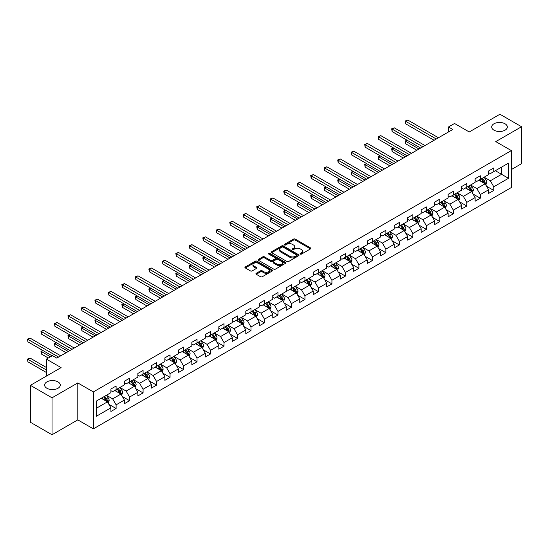 <?xml version="1.0" encoding="UTF-8"?>
<svg xmlns="http://www.w3.org/2000/svg" width="549" height="549" viewBox="0 0 549 549"><rect width="100%" height="100%" fill="white"/><g stroke="black" fill="none" stroke-linecap="round" stroke-linejoin="round"><path stroke-width="0.82" d="M300.303 254.098A0.837 0.487 0 0 0 301.49 254.098L310.508 248.889A1.201 0.693 0 0 0 310.858 248.402A1.201 0.693 0 0 0 310.508 247.908L295.232 239.089A1.201 0.693 0 0 0 293.53 239.089L284.512 244.298A0.837 0.487 0 0 0 284.265 244.641A0.837 0.487 0 0 0 284.512 244.984A0.837 0.487 0 0 0 285.7 244.984L286.866 244.305A3.843 2.217 0 0 1 292.301 244.305L293.578 245.046A3.843 2.217 0 0 1 294.696 246.611A3.843 2.217 0 0 1 293.578 248.182L292.404 248.855A0.837 0.487 0 0 0 292.164 249.198A0.837 0.487 0 0 0 292.404 249.541A0.837 0.487 0 0 0 293.598 249.541L294.765 248.862A3.843 2.217 0 0 1 300.193 248.862L301.47 249.603A3.843 2.217 0 0 1 302.595 251.168A3.843 2.217 0 0 1 301.47 252.739L300.303 253.412A0.837 0.487 0 0 0 300.056 253.755A0.837 0.487 0 0 0 300.303 254.098L300.303 253.412M57.988 381.884A7.823 4.516 0 0 0 49.465 380.903A7.823 4.516 0 0 0 44.634 385.075A7.823 4.516 0 0 0 46.926 388.273A7.823 4.516 0 0 0 55.449 389.255A7.823 4.516 0 0 0 60.28 385.075A7.823 4.516 0 0 0 57.988 381.884M505.032 123.786A7.823 4.516 0 0 0 496.509 122.804A7.823 4.516 0 0 0 491.678 126.977A7.823 4.516 0 0 0 493.97 130.175A7.823 4.516 0 0 0 502.493 131.156A7.823 4.516 0 0 0 507.324 126.977A7.823 4.516 0 0 0 505.032 123.786M256.273 273.292A1.201 0.693 0 0 0 255.923 273.779A1.201 0.693 0 0 0 256.273 274.274L260.555 276.744A1.201 0.693 0 0 0 262.257 276.744L272.27 270.966A1.201 0.693 0 0 0 272.62 270.472A1.201 0.693 0 0 0 272.27 269.984L256.994 261.166A1.201 0.693 0 0 0 255.299 261.166L245.279 266.944A1.201 0.693 0 0 0 244.929 267.438A1.201 0.693 0 0 0 245.279 267.926L250.461 270.918A1.201 0.693 0 0 0 252.156 270.918L256.445 268.44A1.201 0.693 0 0 0 256.795 267.953A1.201 0.693 0 0 0 256.445 267.459L253.871 265.977A3.212 1.853 0 0 1 252.931 264.666A3.212 1.853 0 0 1 254.914 262.957A3.212 1.853 0 0 1 258.414 263.355L268.475 269.161A3.212 1.853 0 0 1 269.415 270.472A3.212 1.853 0 0 1 267.432 272.187A3.212 1.853 0 0 1 263.932 271.782L262.257 270.815A1.201 0.693 0 0 0 260.555 270.815L256.273 273.292L256.273 274.274M511.345 169.566L521.55 163.671L521.55 126.73L499.933 114.247L469.237 131.973L454.538 123.484L448.485 126.977L452.808 129.475L56.78 358.12L52.457 355.622L46.404 359.115L46.404 376.092M52.025 397.805L52.025 434.753L77.793 419.875L77.793 382.934L52.025 397.805L30.408 385.329L61.104 367.604L46.404 359.115M77.793 382.934L93.357 391.917L511.345 150.591L511.345 187.538L93.357 428.858L93.357 391.917M521.55 126.73L495.781 141.608L511.345 150.591M286.955 261.509A1.201 0.693 0 0 0 288.65 261.509L298.67 255.724A1.201 0.693 0 0 0 299.02 255.237A1.201 0.693 0 0 0 298.67 254.743L283.387 245.925A1.201 0.693 0 0 0 281.692 245.925L271.68 251.71A1.201 0.693 0 0 0 271.323 252.197A1.201 0.693 0 0 0 271.68 252.684L286.955 261.509M269.085 254.276A0.837 0.487 0 0 1 269.936 254.393L269.936 253.398L285.466 262.367A1.201 0.693 0 0 1 285.823 262.854A1.201 0.693 0 0 1 285.466 263.348L275.454 269.127A1.201 0.693 0 0 1 273.759 269.127L258.476 260.308L258.476 259.327A1.201 0.693 0 0 0 258.126 259.814A1.201 0.693 0 0 0 258.476 260.308M258.476 259.327L262.765 256.85A1.201 0.693 0 0 1 264.46 256.85L270.657 260.432A1.201 0.693 0 0 0 272.359 260.432L275.2 258.785A1.201 0.693 0 0 0 275.55 258.298A1.201 0.693 0 0 0 275.2 257.81L268.749 254.084A0.837 0.487 0 0 1 268.502 253.741A0.837 0.487 0 0 1 269.024 253.295A0.837 0.487 0 0 1 269.936 253.398M52.025 434.753L30.408 422.27L30.408 385.329M108.88 404.325L116.1 408.49L116.1 404.846L124.397 400.056L124.397 403.7L129.585 400.701L129.585 397.057L137.888 392.267L137.888 395.911L143.076 392.912L143.076 389.268L151.38 384.478L151.38 388.122L156.568 385.13L156.568 381.486L164.865 376.689L164.865 380.333L170.053 377.341L170.053 373.697L178.356 368.901L178.356 372.545L183.544 369.552L183.544 365.909L191.841 361.118L191.841 364.762L197.029 361.764L197.029 358.12L205.333 353.33L205.333 356.974L210.521 353.975L210.521 350.331L218.825 345.541L218.825 349.185L224.013 346.186L224.013 342.542L232.309 337.752L232.309 341.396L237.497 338.404L237.497 334.76L245.801 329.963L245.801 333.607L250.989 330.615L250.989 326.971L259.293 322.174L259.293 325.818L264.481 322.826L264.481 319.182L272.778 314.385L272.778 318.036L277.966 315.037L277.966 311.393L286.269 306.603L286.269 310.247L291.457 307.248L291.457 303.604L299.761 298.814L299.761 302.458L304.949 299.459L304.949 295.815L313.246 291.025L313.246 294.669L318.434 291.677L318.434 288.026L326.737 283.236L326.737 286.88L331.925 283.888L331.925 280.244L340.222 275.447L340.222 279.091L345.41 276.099L345.41 272.455L353.714 267.658L353.714 271.302L358.902 268.31L358.902 264.666L367.206 259.876L367.206 263.52L372.394 260.521L372.394 256.877L380.69 252.087L380.69 255.731L385.878 252.732L385.878 249.088L394.182 244.298L394.182 247.942L399.37 244.943L399.37 241.299L407.674 236.509L407.674 240.153L412.862 237.161L412.862 233.517L421.158 228.72L421.158 232.364L426.347 229.372L426.347 225.728L434.65 220.931L434.65 224.575L439.838 221.583L439.838 217.939L448.135 213.142L448.135 216.793L453.323 213.794L453.323 210.15L461.627 205.36L461.627 209.004L466.815 206.005L466.815 202.361L475.118 197.571L475.118 201.215L480.306 198.216L480.306 194.572L488.603 189.782L488.603 193.426L493.791 190.434L493.791 186.784L508.491 178.301L508.491 163.122L501.573 167.116L501.573 174.308L508.491 178.301M116.1 408.49L110.912 411.489L110.912 407.845L96.212 416.327L96.212 401.154L110.912 392.665L110.912 389.021L116.1 386.029L116.1 389.673L124.397 384.876L124.397 381.232L129.585 378.24L129.585 381.884L137.888 377.088L137.888 373.444L143.076 370.451L143.076 374.095L151.38 369.305L151.38 365.655L156.568 362.663L156.568 366.307L164.865 361.517L164.865 357.873L170.053 354.874L170.053 358.518L178.356 353.728L178.356 350.084L183.544 347.085L183.544 350.729L191.841 345.939L191.841 342.295L197.029 339.296L197.029 342.947L205.333 338.15L205.333 334.506L210.521 331.514L210.521 335.158L218.825 330.361L218.825 326.717L224.013 323.725L224.013 327.369L232.309 322.572L232.309 318.928L237.497 315.936L237.497 319.58L245.801 314.79L245.801 311.146L250.989 308.147L250.989 311.791L259.293 307.001L259.293 303.357L264.481 300.358L264.481 304.002L272.778 299.212L272.778 295.568L277.966 292.569L277.966 296.213L286.269 291.423L286.269 287.779L291.457 284.787L291.457 288.431L299.761 283.634L299.761 279.99L304.949 276.998L304.949 280.642L313.246 275.845L313.246 272.201L318.434 269.209L318.434 272.853L326.737 268.063L326.737 264.412L331.925 261.42L331.925 265.064L340.222 260.274L340.222 256.63L345.41 253.631L345.41 257.275L353.714 252.485L353.714 248.841L358.902 245.842L358.902 249.486L367.206 244.696L367.206 241.052L372.394 238.053L372.394 241.704L380.69 236.907L380.69 233.263L385.878 230.271L385.878 233.915L394.182 229.118L394.182 225.474L399.37 222.482L399.37 226.126L407.674 221.329L407.674 217.685L412.862 214.693L412.862 218.337L421.158 213.547L421.158 209.903L426.347 206.904L426.347 210.548L434.65 205.758L434.65 202.114L439.838 199.115L439.838 202.759L448.135 197.969L448.135 194.325L453.323 191.327L453.323 194.97L461.627 190.18L461.627 186.536L466.815 183.544L466.815 187.188L475.118 182.392L475.118 178.748L480.306 175.755L480.306 179.399L488.603 174.603L488.603 170.959L493.791 167.967L493.791 171.611L508.491 163.122M114.714 390.469L120.938 394.065L112.641 398.855L106.41 395.259M110.912 390.668L112.641 391.67L116.1 389.673M112.641 398.855L116.1 404.846M120.938 394.065L124.397 400.056M128.205 382.68L134.43 386.276L126.126 391.066L119.902 387.477M124.397 382.879L126.126 383.881L129.585 381.884M126.126 391.066L129.585 397.057M134.43 386.276L137.888 392.267M141.69 374.892L147.921 378.487L139.618 383.277L133.393 379.688M137.888 375.091L139.618 376.092L143.076 374.095M139.618 383.277L143.076 389.268M147.921 378.487L151.38 384.478M155.182 367.103L161.406 370.699L153.109 375.495L146.878 371.899M151.38 367.308L153.109 368.304L156.568 366.307M153.109 375.495L156.568 381.486M161.406 370.699L164.865 376.689M168.673 359.321L174.898 362.91L166.594 367.706L160.37 364.111M164.865 359.52L166.594 360.515L170.053 358.518M166.594 367.706L170.053 373.697M174.898 362.91L178.356 368.901M182.158 351.532L188.382 355.128L180.086 359.918L173.861 356.322M178.356 351.731L180.086 352.726L183.544 350.729M180.086 359.918L183.544 365.909M188.382 355.128L191.841 361.118M195.65 343.743L201.874 347.339L193.571 352.129L187.346 348.533M191.841 343.942L193.571 344.944L197.029 342.947M193.571 352.129L197.029 358.12M201.874 347.339L205.333 353.33M209.135 335.954L215.366 339.55L207.062 344.34L200.838 340.744M205.333 336.153L207.062 337.155L210.521 335.158M207.062 344.34L210.521 350.331M215.366 339.55L218.825 345.541M222.626 328.165L228.851 331.761L220.554 336.551L214.33 332.962M218.825 328.364L220.554 329.366L224.013 327.369M220.554 336.551L224.013 342.542M228.851 331.761L232.309 337.752M236.118 320.376L242.342 323.972L234.039 328.769L227.814 325.173M232.309 320.575L234.039 321.577L237.497 319.58M234.039 328.769L237.497 334.76M242.342 323.972L245.801 329.963M249.603 312.594L255.834 316.183L247.53 320.98L241.306 317.384M245.801 312.793L247.53 313.788L250.989 311.791M247.53 320.98L250.989 326.971M255.834 316.183L259.293 322.174M263.095 304.805L269.319 308.394L261.022 313.191L254.791 309.595M259.293 305.004L261.022 305.999L264.481 304.002M261.022 313.191L264.481 319.182M269.319 308.394L272.778 314.385M276.586 297.016L282.81 300.612L274.507 305.402L268.283 301.806M272.778 297.215L274.507 298.21L277.966 296.213M274.507 305.402L277.966 311.393M282.81 300.612L286.269 306.603M290.071 289.227L296.302 292.823L287.999 297.613L281.774 294.017M286.269 289.426L287.999 290.428L291.457 288.431M287.999 297.613L291.457 303.604M296.302 292.823L299.761 298.814M303.563 281.438L309.787 285.034L301.49 289.824L295.259 286.235M299.761 281.637L301.49 282.639L304.949 280.642M301.49 289.824L304.949 295.815M309.787 285.034L313.246 291.025M317.054 273.649L323.279 277.245L314.975 282.035L308.751 278.446M313.246 273.848L314.975 274.85L318.434 272.853M314.975 282.035L318.434 288.026M323.279 277.245L326.737 283.236M330.539 265.86L336.763 269.456L328.467 274.253L322.242 270.657M326.737 266.066L328.467 267.061L331.925 265.064M328.467 274.253L331.925 280.244M336.763 269.456L340.222 275.447M344.031 258.078L350.255 261.667L341.952 266.464L335.727 262.868M340.222 258.277L341.952 259.272L345.41 257.275M341.952 266.464L345.41 272.455M350.255 261.667L353.714 267.658M357.516 250.289L363.747 253.885L355.443 258.675L349.219 255.079M353.714 250.488L355.443 251.483L358.902 249.486M355.443 258.675L358.902 264.666M363.747 253.885L367.206 259.876M371.007 242.5L377.232 246.096L368.935 250.886L362.704 247.29M367.206 242.699L368.935 243.701L372.394 241.704M368.935 250.886L372.394 256.877M377.232 246.096L380.69 252.087M384.499 234.711L390.723 238.307L382.42 243.097L376.195 239.501M380.69 234.91L382.42 235.912L385.878 233.915M382.42 243.097L385.878 249.088M390.723 238.307L394.182 244.298M397.984 226.922L404.215 230.518L395.911 235.308L389.687 231.719M394.182 227.121L395.911 228.123L399.37 226.126M395.911 235.308L399.37 241.299M404.215 230.518L407.674 236.509M411.476 219.133L417.7 222.729L409.403 227.526L403.172 223.93M407.674 219.339L409.403 220.334L412.862 218.337M409.403 227.526L412.862 233.517M417.7 222.729L421.158 228.72M424.967 211.351L431.191 214.94L422.888 219.737L416.664 216.141M421.158 211.55L422.888 212.545L426.347 210.548M422.888 219.737L426.347 225.728M431.191 214.94L434.65 220.931M438.452 203.562L444.676 207.158L436.38 211.948L430.155 208.352M434.65 203.761L436.38 204.756L439.838 202.759M436.38 211.948L439.838 217.939M444.676 207.158L448.135 213.142M451.944 195.773L458.168 199.369L449.864 204.159L443.64 200.563M448.135 195.972L449.864 196.967L453.323 194.97M449.864 204.159L453.323 210.15M458.168 199.369L461.627 205.36M465.428 187.984L471.66 191.58L463.356 196.37L457.132 192.774M461.627 188.183L463.356 189.185L466.815 187.188M463.356 196.37L466.815 202.361M471.66 191.58L475.118 197.571M478.92 180.196L485.144 183.791L476.848 188.582L470.617 184.992M475.118 180.395L476.848 181.396L480.306 179.399M476.848 188.582L480.306 194.572M485.144 183.791L488.603 189.782M495.349 170.712L501.573 174.308L490.332 180.793L484.108 177.203M488.603 172.606L490.332 173.608L493.791 171.611M490.332 180.793L493.791 186.784M77.793 419.875L93.357 428.858M448.485 126.977L448.485 131.973M96.212 408.339L107.453 401.854L101.222 398.258M107.453 401.854L110.912 407.845M486.572 186.262L493.791 190.434M473.087 194.051L480.306 198.216M459.595 201.84L466.815 206.005M446.104 209.629L453.323 213.794M432.619 217.411L439.838 221.583M419.127 225.2L426.347 229.372M405.636 232.989L412.862 237.161M392.151 240.778L399.37 244.943M378.659 248.567L385.878 252.732M365.174 256.356L372.394 260.521M351.683 264.144L358.902 268.31M338.191 271.927L345.41 276.099M324.706 279.716L331.925 283.888M311.214 287.504L318.434 291.677M297.723 295.293L304.949 299.459M284.238 303.082L291.457 307.248M270.746 310.871L277.966 315.037M257.261 318.653L264.481 322.826M243.77 326.442L250.989 330.615M230.278 334.231L237.497 338.404M216.793 342.02L224.013 346.186M203.302 349.809L210.521 353.975M189.81 357.598L197.029 361.764M176.325 365.387L183.544 369.552M162.833 373.169L170.053 377.341M149.342 380.958L156.568 385.13M135.857 388.747L143.076 392.912M122.365 396.536L129.585 400.701M300.639 254.214L301.47 253.734A3.843 2.217 0 0 0 302.595 252.169L302.595 251.168M294.696 246.611L294.696 247.613A3.843 2.217 0 0 1 293.578 249.177L292.741 249.658M310.508 247.908L310.508 248.889L295.232 240.085A1.201 0.693 0 0 0 293.53 240.085L284.849 245.101M298.67 254.743L298.67 255.724L283.387 246.926A1.201 0.693 0 0 0 281.692 246.926L271.693 252.698M296.542 255.58A0.837 0.487 0 0 0 296.789 255.237A0.837 0.487 0 0 0 296.542 254.894L283.133 247.153A0.837 0.487 0 0 0 281.946 247.153L280.717 247.86A3.843 2.217 0 0 0 279.592 249.431A3.843 2.217 0 0 0 280.717 250.996L289.879 256.287A3.843 2.217 0 0 0 295.314 256.287L296.542 255.58L296.542 256.575A0.837 0.487 0 0 0 296.789 256.232L296.789 255.237M279.592 249.431L279.592 250.426A3.843 2.217 0 0 0 280.717 251.998L280.717 250.996M296.542 256.575L295.314 257.289A3.843 2.217 0 0 1 289.879 257.289L280.717 251.998M258.497 260.315L262.765 257.852L262.765 256.85M275.55 258.298L275.55 259.3A1.201 0.693 0 0 1 275.2 259.787L272.359 261.427A1.201 0.693 0 0 1 270.657 261.427L264.46 257.852A1.201 0.693 0 0 0 262.765 257.852M269.936 254.393L285.453 263.355M277.087 264.144A3.212 1.853 0 0 0 280.587 264.543A3.212 1.853 0 0 0 282.57 262.834A3.212 1.853 0 0 0 281.63 261.523L278.082 259.471A1.201 0.693 0 0 0 276.387 259.471L273.546 261.118A1.201 0.693 0 0 0 273.189 261.605A1.201 0.693 0 0 0 273.546 262.093L277.087 264.144L277.087 265.14A3.212 1.853 0 0 0 280.587 265.544A3.212 1.853 0 0 0 282.57 263.829L282.57 262.834M273.189 261.605L273.189 262.607A1.201 0.693 0 0 0 273.546 263.095L273.546 262.093M277.087 265.14L273.546 263.095M269.415 270.472L269.415 271.474A3.212 1.853 0 0 1 267.432 273.189A3.212 1.853 0 0 1 263.932 272.784L262.257 271.817A1.201 0.693 0 0 0 260.555 271.817L256.287 274.28M252.931 264.666L252.931 265.668A3.212 1.853 0 0 0 253.871 266.979L253.871 265.977M256.424 268.447L253.871 266.979M272.27 269.984L272.27 270.966L256.994 262.161A1.201 0.693 0 0 0 255.299 262.161L245.293 267.939M485.831 184.972L486.86 182.385A3.239 1.873 -120 0 0 485.824 179.626L484.04 177.245M480.931 181.355L479.716 179.736M407.262 140.324L405.622 141.271L405.622 143.769L416.835 150.241M484.643 183.503L485.11 182.522A3.239 1.873 -120 0 0 484.184 180.573L482.399 178.192M481.583 178.658L483.566 181.3A1.654 0.954 60 0 1 483.868 181.801L485.11 182.522M481.356 178.789L483.141 181.17A3.239 1.873 60 0 1 484.074 183.119M405.622 143.769L405.148 140.997L418.997 148.999M405.148 140.997L407.077 140.215M436.29 139.014L405.622 121.302L407.783 120.053L438.452 137.765M434.129 140.256L405.622 123.8L405.622 121.302L405.148 121.027L407.783 120.053M405.622 123.8L405.148 121.027M472.339 192.761L473.368 190.174A3.239 1.873 -120 0 0 472.332 187.415L470.548 185.027M467.439 189.144L466.225 187.525M393.777 148.113L392.13 149.06L392.13 151.558L403.343 158.03M471.159 191.292L471.618 190.311A3.239 1.873 -120 0 0 470.692 188.362L468.908 185.981M468.098 186.447L470.074 189.089A1.654 0.954 60 0 1 470.376 189.59L471.618 190.311M467.872 186.578L469.656 188.959A3.239 1.873 60 0 1 470.582 190.908M392.13 151.558L391.657 148.786L405.505 156.781M391.657 148.786L393.585 148.004M458.854 200.55L459.877 197.956A3.239 1.873 -120 0 0 458.847 195.197L457.063 192.816M453.948 196.933L452.74 195.314M380.285 155.902L378.645 156.849L378.645 159.347L389.859 165.819M457.667 199.074L458.134 198.1A3.239 1.873 -120 0 0 457.2 196.151L455.416 193.763M454.606 194.236L456.59 196.878A1.654 0.954 60 0 1 456.885 197.379L458.134 198.1M454.38 194.367L456.164 196.748A3.239 1.873 60 0 1 457.091 198.697M378.645 159.347L378.165 156.575L392.02 164.57M378.165 156.575L380.093 155.792M422.805 146.796L392.13 129.09L394.292 127.842L424.967 145.554M420.644 148.045L392.13 131.588L392.13 129.09L391.657 128.816L394.292 127.842M392.13 131.588L391.657 128.816M409.314 154.585L378.645 136.879L380.807 135.63L411.476 153.336M407.152 155.834L378.645 139.377L378.645 136.879L378.165 136.605L380.807 135.63M378.645 139.377L378.165 136.605M445.363 208.339L446.392 205.745A3.239 1.873 -120 0 0 445.356 202.986L443.571 200.605M440.463 204.722L439.248 203.103M366.794 163.684L365.154 164.638L365.154 167.129L376.367 173.608M444.175 206.863L444.642 205.882A3.239 1.873 -120 0 0 443.716 203.933L441.931 201.552M441.115 202.025L443.098 204.667A1.654 0.954 60 0 1 443.4 205.168L444.642 205.882M440.895 202.156L442.679 204.537A3.239 1.873 60 0 1 443.606 206.486M365.154 167.129L364.68 164.364L378.529 172.359M364.68 164.364L366.608 163.575M431.871 216.128L432.9 213.534A3.239 1.873 -120 0 0 431.871 210.775L430.08 208.394M426.971 212.504L425.756 210.891M353.309 171.473L351.662 172.427L351.662 174.918L362.882 181.396M430.691 214.652L431.15 213.671A3.239 1.873 -120 0 0 430.224 211.722L428.44 209.341M427.63 209.807L429.606 212.456A1.654 0.954 60 0 1 429.908 212.957L431.15 213.671M427.403 209.938L429.188 212.326A3.239 1.873 60 0 1 430.114 214.275M351.662 174.918L351.188 172.153L365.044 180.147M351.188 172.153L353.117 171.363M418.386 223.917L419.415 221.322A3.239 1.873 -120 0 0 418.379 218.564L416.595 216.182M413.479 220.293L412.272 218.674M339.817 179.262L338.177 180.209L338.177 182.707L349.39 189.185M417.199 222.441L417.665 221.46A3.239 1.873 -120 0 0 416.739 219.511L414.948 217.129M414.138 217.596L416.121 220.238A1.654 0.954 60 0 1 416.416 220.739L417.665 221.46M413.912 217.727L415.696 220.108A3.239 1.873 60 0 1 416.622 222.057M338.177 182.707L337.697 179.935L351.552 187.936M337.697 179.935L339.632 179.152M395.822 162.374L365.154 144.668L367.315 143.419L397.984 161.125M393.66 163.623L365.154 147.166L365.154 144.668L364.68 144.394L367.315 143.419M365.154 147.166L364.68 144.394M382.337 170.163L351.662 152.457L353.824 151.208L384.499 168.914M380.176 171.412L351.662 154.948L351.662 152.457L351.188 152.183L353.824 151.208M351.662 154.948L351.188 152.183M368.846 177.951L338.177 160.239L340.339 158.997L371.007 176.703M366.684 179.2L338.177 162.737L338.177 160.239L337.697 159.965L340.339 158.997M338.177 162.737L337.697 159.965M404.894 231.699L405.924 229.111A3.239 1.873 -120 0 0 404.887 226.353L403.103 223.971M399.995 228.082L398.78 226.463M326.332 187.051L324.685 187.998L324.685 190.496L335.899 196.967M403.707 230.23L404.174 229.249A3.239 1.873 -120 0 0 403.247 227.3L401.463 224.918M400.653 225.385L402.63 228.027A1.654 0.954 60 0 1 402.932 228.528L404.174 229.249M400.427 225.515L402.211 227.897A3.239 1.873 60 0 1 403.138 229.846M324.685 190.496L324.212 187.724L338.06 195.725M324.212 187.724L326.14 186.941M355.354 185.74L324.685 168.028L326.847 166.779L357.516 184.491M353.192 186.989L324.685 170.526L324.685 168.028L324.212 167.754L326.847 166.779M324.685 170.526L324.212 167.754M391.403 239.488L392.432 236.9A3.239 1.873 -120 0 0 391.403 234.142L389.618 231.753M386.503 235.871L385.295 234.251M312.841 194.84L311.201 195.787L311.201 198.285L322.414 204.756M390.222 238.019L390.682 237.038A3.239 1.873 -120 0 0 389.756 235.089L387.971 232.707M387.162 233.174L389.138 235.816A1.654 0.954 60 0 1 389.44 236.317L390.682 237.038M386.935 233.304L388.719 235.686A3.239 1.873 60 0 1 389.646 237.635M311.201 198.285L310.72 195.513L324.576 203.507M310.72 195.513L312.649 194.73M341.869 193.523L311.201 175.817L313.362 174.568L344.031 192.28M339.707 194.771L311.201 178.315L311.201 175.817L310.72 175.543L313.362 174.568M311.201 178.315L310.72 175.543M377.918 247.276L378.947 244.689A3.239 1.873 -120 0 0 377.911 241.924L376.127 239.542M373.018 243.66L371.803 242.04M299.349 202.629L297.709 203.576L297.709 206.074L308.922 212.545M376.731 245.808L377.197 244.827A3.239 1.873 -120 0 0 376.271 242.878L374.487 240.496M373.67 240.963L375.653 243.605A1.654 0.954 60 0 1 375.948 244.106L377.197 244.827M373.444 241.093L375.228 243.475A3.239 1.873 60 0 1 376.161 245.424M297.709 206.074L297.235 203.302L311.084 211.296M297.235 203.302L299.164 202.519M328.377 201.311L297.709 183.606L299.871 182.357L330.539 200.062M326.216 202.56L297.709 186.104L297.709 183.606L297.235 183.332L299.871 182.357M297.709 186.104L297.235 183.332M364.426 255.065L365.456 252.471A3.239 1.873 -120 0 0 364.419 249.713L362.635 247.331M359.526 251.449L358.312 249.829M285.864 210.418L284.217 211.365L284.217 213.863L295.431 220.334M363.246 253.59L363.706 252.615A3.239 1.873 -120 0 0 362.779 250.667L360.995 248.278M360.185 248.752L362.162 251.394A1.654 0.954 60 0 1 362.464 251.895L363.706 252.615M359.959 248.882L361.743 251.264A3.239 1.873 60 0 1 362.669 253.213M284.217 213.863L283.744 211.091L297.592 219.085M283.744 211.091L285.672 210.308M314.893 209.1L284.217 191.395L286.379 190.146L317.054 207.851M312.731 210.349L284.217 193.893L284.217 191.395L283.744 191.121L286.379 190.146M284.217 193.893L283.744 191.121M350.941 262.854L351.964 260.26A3.239 1.873 -120 0 0 350.935 257.502L349.15 255.12M346.035 259.238L344.827 257.618M272.373 218.2L270.732 219.154L270.732 221.645L281.946 228.123M349.754 261.379L350.221 260.398A3.239 1.873 -120 0 0 349.288 258.449L347.503 256.067M346.694 256.541L348.677 259.183A1.654 0.954 60 0 1 348.972 259.684L350.221 260.398M346.467 256.671L348.251 259.053A3.239 1.873 60 0 1 349.178 261.001M270.732 221.645L270.252 218.879L284.108 226.874M270.252 218.879L272.18 218.09M301.401 216.889L270.732 199.184L272.894 197.935L303.563 215.64M299.239 218.138L270.732 201.675L270.732 199.184L270.252 198.91L272.894 197.935M270.732 201.675L270.252 198.91M337.45 270.643L338.479 268.049A3.239 1.873 -120 0 0 337.443 265.291L335.659 262.909M332.55 267.02L331.335 265.407M258.881 225.989L257.241 226.936L257.241 229.434L268.454 235.912M332.975 264.453L334.766 266.841A3.239 1.873 60 0 1 335.693 268.79L336.729 268.187A3.239 1.873 -120 0 0 335.803 266.238L334.018 263.856M333.202 264.323L335.185 266.965A1.654 0.954 60 0 1 335.487 267.473L336.729 268.187M257.241 229.434L256.767 226.662L270.616 234.663M256.767 226.662L258.696 225.879M287.909 224.678L257.241 206.973L259.403 205.724L290.071 223.429M285.748 225.927L257.241 209.464L257.241 206.973L256.767 206.698L259.403 205.724M257.241 209.464L256.767 206.698M323.958 278.432L324.987 275.838A3.239 1.873 -120 0 0 323.958 273.079L322.167 270.698M319.058 274.809L317.844 273.189M245.396 233.778L243.749 234.725L243.749 237.223L254.969 243.701M322.778 276.957L323.237 275.975A3.239 1.873 -120 0 0 322.311 274.026L320.527 271.645M319.717 272.112L321.693 274.754A1.654 0.954 60 0 1 321.995 275.255L323.237 275.975M319.491 272.242L321.275 274.624A3.239 1.873 60 0 1 322.201 276.572M243.749 237.223L243.276 234.45L257.131 242.452M243.276 234.45L245.204 233.668M274.425 232.467L243.749 214.755L245.911 213.513L276.586 231.218M272.263 233.716L243.749 217.253L243.749 214.755L243.276 214.481L245.911 213.513M243.749 217.253L243.276 214.481M310.473 286.214L311.503 283.627A3.239 1.873 -120 0 0 310.466 280.868L308.682 278.487M305.567 282.598L304.359 280.978M231.904 241.567L230.264 242.514L230.264 245.012L241.478 251.483M309.286 284.746L309.753 283.764A3.239 1.873 -120 0 0 308.819 281.815L307.035 279.434M306.225 279.901L308.209 282.543A1.654 0.954 60 0 1 308.504 283.044L309.753 283.764M305.999 280.031L307.783 282.412A3.239 1.873 60 0 1 308.71 284.361M230.264 245.012L229.784 242.239L243.639 250.241M229.784 242.239L231.712 241.457M260.933 240.256L230.264 222.544L232.426 221.295L263.095 239.007M258.771 241.498L230.264 225.042L230.264 222.544L229.784 222.27L232.426 221.295M230.264 225.042L229.784 222.27M296.982 294.003L298.011 291.416A3.239 1.873 -120 0 0 296.975 288.657L295.19 286.269M292.082 290.387L290.867 288.767M218.42 249.356L216.773 250.303L216.773 252.801L227.986 259.272M295.794 292.535L296.261 291.553A3.239 1.873 -120 0 0 295.335 289.604L293.55 287.223M292.734 287.69L294.717 290.332A1.654 0.954 60 0 1 295.019 290.833L296.261 291.553M292.514 287.82L294.298 290.201A3.239 1.873 60 0 1 295.225 292.15M216.773 252.801L216.299 250.028L230.148 258.023M216.299 250.028L218.228 249.246M247.441 248.038L216.773 230.333L218.934 229.084L249.603 246.796M245.279 249.287L216.773 232.831L216.773 230.333L216.299 230.058L218.934 229.084M216.773 232.831L216.299 230.058M283.49 301.792L284.519 299.198A3.239 1.873 -120 0 0 283.49 296.439L281.706 294.058M278.59 298.176L277.382 296.556M204.928 257.145L203.281 258.092L203.281 260.59L214.501 267.061M282.31 300.317L282.769 299.342A3.239 1.873 -120 0 0 281.843 297.393L280.059 295.005M279.249 295.479L281.225 298.121A1.654 0.954 60 0 1 281.527 298.622L282.769 299.342M279.022 295.609L280.807 297.99A3.239 1.873 60 0 1 281.733 299.939M203.281 260.59L202.807 257.817L216.663 265.812M202.807 257.817L204.736 257.035M233.956 255.827L203.281 238.122L205.443 236.873L236.118 254.578M231.795 257.076L203.281 240.62L203.281 238.122L202.807 237.847L205.443 236.873M203.281 240.62L202.807 237.847M270.005 309.581L271.034 306.987A3.239 1.873 -120 0 0 269.998 304.228L268.214 301.847M265.105 305.965L263.891 304.345M191.436 264.927L189.796 265.881L189.796 268.372L201.009 274.85M265.531 303.398L267.315 305.779A3.239 1.873 60 0 1 268.248 307.728L269.284 307.124A3.239 1.873 -120 0 0 268.358 305.175L266.574 302.794M265.757 303.268L267.74 305.91A1.654 0.954 60 0 1 268.036 306.411L269.284 307.124M189.796 268.372L189.323 265.606L203.171 273.601M189.323 265.606L191.251 264.817M220.465 263.616L189.796 245.911L191.958 244.662L222.626 262.367M218.303 264.865L189.796 248.409L189.796 245.911L189.323 245.636L191.958 244.662M189.796 248.409L189.323 245.636M256.513 317.37L257.543 314.776A3.239 1.873 -120 0 0 256.507 312.017L254.722 309.636M251.614 313.747L250.399 312.134M177.951 272.716L176.304 273.67L176.304 276.161L187.518 282.639M255.333 315.895L255.793 314.913A3.239 1.873 -120 0 0 254.866 312.964L253.082 310.583M252.272 311.05L254.249 313.699A1.654 0.954 60 0 1 254.551 314.2L255.793 314.913M252.046 311.18L253.83 313.568A3.239 1.873 60 0 1 254.757 315.517M176.304 276.161L175.831 273.395L189.679 281.39M175.831 273.395L177.759 272.606M206.973 271.405L176.304 253.7L178.466 252.451L209.142 270.156M204.811 272.654L176.304 256.191L176.304 253.7L175.831 253.425L178.466 252.451M176.304 256.191L175.831 253.425M243.029 325.159L244.051 322.565A3.239 1.873 -120 0 0 243.022 319.806L241.237 317.425M238.122 321.536L236.914 319.916M164.46 280.505L162.82 281.452L162.82 283.95L174.033 290.428M241.841 323.684L242.301 322.702A3.239 1.873 -120 0 0 241.375 320.753L239.59 318.372M238.781 318.839L240.757 321.481A1.654 0.954 60 0 1 241.059 321.982L242.301 322.702M238.554 318.969L240.338 321.35A3.239 1.873 60 0 1 241.265 323.299M162.82 283.95L162.339 281.177L176.195 289.179M162.339 281.177L164.268 280.395M193.488 279.194L162.82 261.482L164.981 260.24L195.65 277.945M191.327 280.443L162.82 263.98L162.82 261.482L162.339 261.207L164.981 260.24M162.82 263.98L162.339 261.207M229.537 332.941L230.566 330.354A3.239 1.873 -120 0 0 229.53 327.595L227.746 325.214M224.637 329.325L223.422 327.705M150.968 288.294L149.328 289.241L149.328 291.739L160.541 298.21M228.35 331.472L228.816 330.491A3.239 1.873 -120 0 0 227.89 328.542L226.106 326.161M225.289 326.628L227.272 329.27A1.654 0.954 60 0 1 227.574 329.771L228.816 330.491M225.063 326.758L226.847 329.139A3.239 1.873 60 0 1 227.78 331.088M149.328 291.739L148.854 288.966L162.703 296.968M148.854 288.966L150.783 288.184M179.997 286.983L149.328 269.271L151.49 268.022L182.158 285.734M177.835 288.232L149.328 271.769L149.328 269.271L148.854 268.996L151.49 268.022M149.328 271.769L148.854 268.996M216.045 340.73L217.075 338.143A3.239 1.873 -120 0 0 216.038 335.384L214.254 332.996M211.145 337.113L209.931 335.494M137.483 296.083L135.836 297.03L135.836 299.528L147.057 305.999M214.865 339.261L215.325 338.28A3.239 1.873 -120 0 0 214.398 336.331L212.614 333.95M211.804 334.416L213.781 337.059A1.654 0.954 60 0 1 214.083 337.56L215.325 338.28M211.578 334.547L213.362 336.928A3.239 1.873 60 0 1 214.288 338.877M135.836 299.528L135.363 296.755L149.218 304.75M135.363 296.755L137.291 295.973M166.512 294.765L135.836 277.06L137.998 275.811L168.673 293.523M164.35 296.014L135.836 279.558L135.836 277.06L135.363 276.785L137.998 275.811M135.836 279.558L135.363 276.785M202.56 348.519L203.59 345.932A3.239 1.873 -120 0 0 202.554 343.166L200.769 340.785M197.654 344.902L196.446 343.283M123.992 303.872L122.352 304.819L122.352 307.316L133.565 313.788M201.373 347.05L201.84 346.069A3.239 1.873 -120 0 0 200.907 344.12L199.122 341.739M198.313 342.205L200.296 344.847A1.654 0.954 60 0 1 200.591 345.348L201.84 346.069M198.086 342.336L199.87 344.717A3.239 1.873 60 0 1 200.797 346.666M122.352 307.316L121.871 304.544L135.727 312.539M121.871 304.544L123.8 303.762M153.02 302.554L122.352 284.849L124.513 283.6L155.182 301.305M150.858 303.803L122.352 287.347L122.352 284.849L121.871 284.574L124.513 283.6M122.352 287.347L121.871 284.574M189.069 356.308L190.098 353.714A3.239 1.873 -120 0 0 189.062 350.955L187.278 348.574M184.169 352.691L182.954 351.072M110.507 311.66L108.86 312.607L108.86 315.099L120.073 321.577M187.882 354.832L188.348 353.858A3.239 1.873 -120 0 0 187.422 351.909L185.637 349.521M184.821 349.994L186.804 352.636A1.654 0.954 60 0 1 187.106 353.137L188.348 353.858M184.601 350.125L186.386 352.506A3.239 1.873 60 0 1 187.312 354.455M108.86 315.099L108.386 312.333L122.235 320.328M108.386 312.333L110.315 311.551M139.528 310.343L108.86 292.638L111.022 291.389L141.69 309.094M137.367 311.592L108.86 295.136L108.86 292.638L108.386 292.363L111.022 291.389M108.86 295.136L108.386 292.363M175.577 364.097L176.606 361.503A3.239 1.873 -120 0 0 175.577 358.744L173.793 356.363M170.677 360.48L169.469 358.861M97.015 319.443L95.368 320.396L95.368 322.887L106.588 329.366M174.397 362.621L174.857 361.64A3.239 1.873 -120 0 0 173.93 359.691L172.146 357.31M171.336 357.783L173.312 360.425A1.654 0.954 60 0 1 173.614 360.926L174.857 361.64M171.11 357.907L172.894 360.295A3.239 1.873 60 0 1 173.82 362.244M95.368 322.887L94.895 320.122L108.75 328.117M94.895 320.122L96.823 319.333M126.044 318.132L95.368 300.427L97.53 299.178L128.205 316.883M123.882 319.381L95.368 302.918L95.368 300.427L94.895 300.152L97.53 299.178M95.368 302.918L94.895 300.152M162.092 371.886L163.122 369.292A3.239 1.873 -120 0 0 162.085 366.533L160.301 364.152M157.192 368.262L155.978 366.65M83.523 327.231L81.883 328.178L81.883 330.676L93.097 337.155M157.618 365.696L159.402 368.084A3.239 1.873 60 0 1 160.335 370.033L161.372 369.429A3.239 1.873 -120 0 0 160.445 367.48L158.654 365.099M157.844 365.565L159.828 368.207A1.654 0.954 60 0 1 160.123 368.715L161.372 369.429M81.883 330.676L81.41 327.904L95.258 335.906M81.41 327.904L83.338 327.122M112.552 325.921L81.883 308.215L84.045 306.966L114.714 324.672M110.39 327.17L81.883 310.707L81.883 308.215L81.41 307.941L84.045 306.966M81.883 310.707L81.41 307.941M148.601 379.675L149.63 377.081A3.239 1.873 -120 0 0 148.594 374.322L146.809 371.941M143.701 376.051L142.486 374.432M70.039 335.02L68.392 335.967L68.392 338.465L79.605 344.944M147.413 378.199L147.88 377.218A3.239 1.873 -120 0 0 146.954 375.269L145.169 372.888M144.36 373.354L146.336 375.996A1.654 0.954 60 0 1 146.638 376.497L147.88 377.218M144.133 373.485L145.917 375.866A3.239 1.873 60 0 1 146.844 377.815M68.392 338.465L67.918 335.693L81.767 343.695M67.918 335.693L69.847 334.911M99.06 333.71L68.392 315.998L70.553 314.755L101.222 332.461M96.898 334.959L68.392 318.495L68.392 315.998L67.918 315.723L70.553 314.755M68.392 318.495L67.918 315.723M135.109 387.457L136.138 384.87A3.239 1.873 -120 0 0 135.109 382.111L133.325 379.73M130.209 383.84L129.001 382.221M56.547 342.809L54.907 343.756L54.907 346.254L66.12 352.726M133.929 385.988L134.388 385.007A3.239 1.873 -120 0 0 133.462 383.058L131.678 380.677M130.868 381.143L132.844 383.785A1.654 0.954 60 0 1 133.146 384.286L134.388 385.007M130.641 381.274L132.426 383.655A3.239 1.873 60 0 1 133.352 385.604M54.907 346.254L54.426 343.482L68.282 351.484M54.426 343.482L56.355 342.7M85.575 341.499L54.907 323.786L57.069 322.538L87.737 340.25M83.414 342.741L54.907 326.284L54.907 323.786L54.426 323.512L57.069 322.538M54.907 326.284L54.426 323.512M121.624 395.246L122.653 392.659A3.239 1.873 -120 0 0 121.617 389.9L119.833 387.512M116.724 391.629L115.51 390.01M43.055 350.598L41.415 351.545L41.415 354.043L48.305 358.017M120.437 393.777L120.904 392.796A3.239 1.873 -120 0 0 119.977 390.847L118.193 388.466M117.376 388.932L119.359 391.574A1.654 0.954 60 0 1 119.661 392.075L120.904 392.796M117.15 389.063L118.934 391.444A3.239 1.873 60 0 1 119.867 393.393M41.415 354.043L40.942 351.271L50.467 356.775M40.942 351.271L42.87 350.488M72.084 349.281L41.415 331.575L43.577 330.326L74.245 348.039M69.922 350.53L41.415 334.073L41.415 331.575L40.942 331.301L43.577 330.326M41.415 334.073L40.942 331.301M108.132 403.035L109.162 400.441A3.239 1.873 -120 0 0 108.126 397.682L106.341 395.301M103.233 399.418L102.018 397.799M46.404 367.507L30.085 358.085L27.924 359.334L27.924 361.832L46.404 372.496M106.952 401.559L107.412 400.585A3.239 1.873 -120 0 0 106.485 398.636L104.701 396.248M103.891 396.721L105.868 399.363A1.654 0.954 60 0 1 106.17 399.864L107.412 400.585M103.665 396.852L105.449 399.233A3.239 1.873 60 0 1 106.376 401.182M27.924 361.832L27.45 359.06L46.404 369.999M27.45 359.06L30.085 358.085M58.599 357.07L27.924 339.364L30.085 338.115L60.761 355.821M52.114 355.821L27.924 341.862L27.924 339.364L27.45 339.09L30.085 338.115M27.924 341.862L27.45 339.09M301.47 253.734L301.47 252.739M292.404 249.541L292.404 248.855M293.578 249.177L293.578 248.182M284.512 244.984L284.512 244.298M293.53 240.085L293.53 239.089M295.232 240.085L295.232 239.089M271.68 252.684L271.68 251.71M281.692 246.926L281.692 245.925M283.387 246.926L283.387 245.925M289.879 257.289L289.879 256.287M295.314 257.289L295.314 256.287M264.46 257.852L264.46 256.85M270.657 261.427L270.657 260.432M272.359 261.427L272.359 260.432M275.2 259.787L275.2 258.785M285.466 263.348L285.466 262.367M260.555 271.817L260.555 270.815M262.257 271.817L262.257 270.815M263.932 272.784L263.932 271.782M256.445 268.44L256.445 267.459M245.279 267.926L245.279 266.944M255.299 262.161L255.299 261.166M256.994 262.161L256.994 261.166M484.829 183.606L486.839 182.446M484.184 180.573L485.824 179.626M481.878 181.904L483.141 181.17M471.337 191.395L473.348 190.235M470.692 188.362L472.332 187.415M468.386 189.693L469.656 188.959M457.845 199.184L459.856 198.024M457.2 196.151L458.847 195.197M454.901 197.482L456.164 196.748M444.361 206.973L446.371 205.806M443.716 203.933L445.356 202.986M441.41 205.264L442.679 204.537M430.869 214.755L432.88 213.595M430.224 211.722L431.871 210.775M427.918 213.053L429.188 212.326M417.384 222.544L419.395 221.384M416.739 219.511L418.379 218.564M414.433 220.842L415.696 220.108M403.892 230.333L405.903 229.173M403.247 227.3L404.887 226.353M400.942 228.631L402.211 227.897M390.401 238.122L392.411 236.962M389.756 235.089L391.403 234.142M387.45 236.42L388.719 235.686M376.916 245.911L378.927 244.751M376.271 242.878L377.911 241.924M373.965 244.209L375.228 243.475M363.424 253.7L365.435 252.54M362.779 250.667L364.419 249.713M360.473 251.991L361.743 251.264M349.933 261.489L351.943 260.322M349.288 258.449L350.935 257.502M346.982 259.78L348.251 259.053M336.448 269.271L338.459 268.111M335.803 266.238L337.443 265.291M333.497 267.569L334.766 266.841M322.956 277.06L324.967 275.9M322.311 274.026L323.958 273.079M320.005 275.358L321.275 274.624M309.471 284.849L311.475 283.689M308.819 281.815L310.466 280.868M306.52 283.147L307.783 282.412M295.98 292.638L297.99 291.478M295.335 289.604L296.975 288.657M293.029 290.936L294.298 290.201M282.488 300.427L284.499 299.267M281.843 297.393L283.49 296.439M279.537 298.725L280.807 297.99M269.003 308.215L271.014 307.049M268.358 305.175L269.998 304.228M266.052 306.507L267.315 305.779M255.511 315.998L257.522 314.838M254.866 312.964L256.507 312.017M252.561 314.296L253.83 313.568M242.02 323.786L244.031 322.627M241.375 320.753L243.022 319.806M239.069 322.085L240.338 321.35M228.535 331.575L230.546 330.416M227.89 328.542L229.53 327.595M225.584 329.874L226.847 329.139M215.043 339.364L217.054 338.205M214.398 336.331L216.038 335.384M212.092 337.662L213.362 336.928M201.552 347.153L203.562 345.994M200.907 344.12L202.554 343.166M198.608 345.451L199.87 344.717M188.067 354.942L190.078 353.782M187.422 351.909L189.062 350.955M185.116 353.233L186.386 352.506M174.575 362.731L176.586 361.565M173.93 359.691L175.577 358.744M171.624 361.022L172.894 360.295M161.09 370.513L163.101 369.353M160.445 367.48L162.085 366.533M158.139 368.811L159.402 368.084M147.599 378.302L149.609 377.142M146.954 375.269L148.594 374.322M144.648 376.6L145.917 375.866M134.107 386.091L136.118 384.931M133.462 383.058L135.109 382.111M131.156 384.389L132.426 383.655M120.622 393.88L122.633 392.72M119.977 390.847L121.617 389.9M117.671 392.178L118.934 391.444M107.13 401.669L109.141 400.509M106.485 398.636L108.126 397.682M104.18 399.967L105.449 399.233"/></g></svg>
